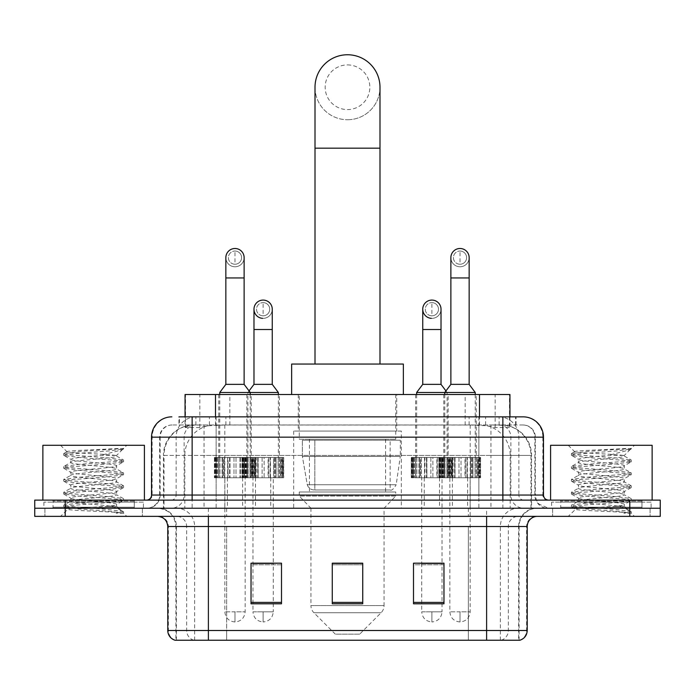 <?xml version="1.0" encoding="UTF-8"?>
<svg xmlns="http://www.w3.org/2000/svg" width="695" height="695" viewBox="0 0 695 695"><rect width="100%" height="100%" fill="white"/><g stroke="black" fill="none" stroke-linecap="round" stroke-linejoin="round"><path stroke-width="0.52" stroke-dasharray="3.48 2.61" d="M401.319 431.065L293.681 431.065L401.319 431.065L401.319 508.245L293.681 508.245L401.319 508.245M293.681 431.065L293.681 508.245M448.127 394.517L415.636 394.517L448.127 394.517L448.127 457.466L415.636 457.466L448.127 457.466M415.636 394.517L415.636 457.466M279.364 394.517L246.873 394.517L279.364 394.517L279.364 457.466L246.873 457.466L279.364 457.466M246.873 394.517L246.873 457.466M476.257 394.517L443.766 394.517L476.257 394.517L476.257 457.466L443.766 457.466L476.257 457.466M443.766 394.517L443.766 457.466M251.234 394.517L218.743 394.517L251.234 394.517L251.234 457.466L218.743 457.466L251.234 457.466M218.743 394.517L218.743 457.466M452.193 457.466L411.57 457.466L452.193 457.466L452.193 477.778L411.57 477.778L452.193 477.778M411.57 457.466L411.57 477.778M283.43 457.466L242.807 457.466L283.43 457.466L283.43 477.778L242.807 477.778L283.43 477.778M242.807 457.466L242.807 477.778M480.315 457.466L439.7 457.466L480.315 457.466L480.315 477.778L439.7 477.778L480.315 477.778M439.7 457.466L439.7 477.778M255.3 457.466L214.686 457.466L255.3 457.466L255.3 477.778L214.686 477.778L255.3 477.778M214.686 457.466L214.686 477.778M439.501 477.778L424.263 477.778L439.501 477.778L439.501 508.245L424.263 508.245L439.501 508.245M424.263 477.778L424.263 508.245M270.737 477.778L255.499 477.778L270.737 477.778L270.737 508.245L255.499 508.245L270.737 508.245M255.499 477.778L255.499 508.245M467.622 477.778L452.393 477.778L467.622 477.778L467.622 508.245L452.393 508.245L467.622 508.245M452.393 477.778L452.393 508.245M242.607 477.778L227.378 477.778L242.607 477.778L242.607 508.245L227.378 508.245L242.607 508.245M227.378 477.778L227.378 508.245M500.313 424.975L490.427 424.975L505.595 425.34C509.418 426.487 510.712 427.208 509.487 427.521L495.161 427.521L486.995 425.774L470.194 425.019L224.806 425.019L208.005 425.774L199.839 427.521L185.513 427.521L185.052 427.321L185.052 416.852M509.948 394.517L185.052 394.517M503.858 425.097A30.458 30.458 0 0 1 531.579 455.442L531.579 508.245L163.421 508.245L531.579 508.245M185.052 427.321L191.142 425.097L204.573 424.975L194.687 424.975M191.142 425.097A30.458 30.458 0 0 0 163.421 455.442L164.037 455.442L164.037 508.245M396.749 394.517L298.251 394.517L396.749 394.517L396.749 431.065L298.251 431.065L396.749 431.065M298.251 394.517L298.251 431.065M509.948 416.852L509.948 427.321L509.487 427.521L509.487 394.517M204.573 424.975L490.427 424.975M192.141 416.852L516.055 416.852L179.406 416.852L179.406 424.975L516.055 424.975L178.945 424.975L178.945 416.852L196.129 416.852A20.311 19.999 -90 0 0 176.13 437.164L176.13 495.04L151.527 495.04M523.17 424.975L171.83 424.975L523.17 424.975A12.189 12.189 0 0 1 535.35 437.164L535.35 495.04L176.13 495.04A5.074 5.004 90 0 1 171.135 500.122L548.555 500.122L171.135 500.122M151.527 437.164L535.35 437.164L159.65 437.164L160.137 437.164L160.137 495.04L159.65 495.04A13.196 13.196 0 0 1 146.445 508.245L548.555 508.245L146.445 508.245M641.971 500.122L560.735 500.122L641.971 500.122L641.971 508.245L560.735 508.245L641.971 508.245L641.971 502.146L560.735 502.146L641.971 502.146M560.735 500.122L560.735 502.146M134.265 500.122L53.029 500.122L134.265 500.122L134.265 508.245L53.029 508.245L134.265 508.245L134.265 502.146L53.029 502.146L134.265 502.146M53.029 500.122L53.029 502.146M629.792 516.368L34.75 516.368L34.75 500.122L660.25 500.122L660.25 508.245L629.792 508.245L660.25 508.245L660.25 516.368L629.792 516.368L629.792 508.245L65.208 508.245L629.792 508.245L629.792 500.122M34.75 508.245L65.208 508.245L34.75 508.245M478.864 416.852L478.864 437.164L542.856 437.164A20.311 19.999 90 0 0 522.857 416.852L196.129 416.852M178.945 424.975L179.406 424.975M142.388 508.245L142.388 516.368L44.906 516.368L142.388 516.368L44.906 516.368L142.388 516.368L142.388 508.245L44.906 508.245L44.906 516.368L44.906 508.245L142.388 508.245M650.094 508.245L650.094 516.368L552.612 516.368L650.094 516.368L552.612 516.368L650.094 516.368L650.094 508.245L552.612 508.245L552.612 516.368L552.612 508.245L650.094 508.245M143.396 502.146L43.889 502.146L143.396 502.146L143.396 508.245L43.889 508.245L143.396 508.245M43.889 502.146L43.889 508.245M651.111 502.146L551.604 502.146L651.111 502.146L651.111 508.245L551.604 508.245L651.111 508.245M551.604 502.146L551.604 508.245M518.609 640.243L486.613 640.243L519.104 640.243L518.609 640.243L518.609 526.515L519.104 526.515A18.279 18.279 0 0 1 537.383 508.245L157.617 508.245L537.383 508.245M175.896 640.243L208.387 640.243L175.896 640.243L175.896 526.515L527.227 526.515M486.613 516.368L157.617 516.368L486.613 516.368M175.079 640.243L519.921 640.243M560.735 508.245L641.971 508.245L560.735 508.245M53.029 508.245L134.265 508.245L53.029 508.245M443.966 602.383L443.966 563.176L443.966 603.79L413.499 603.79L413.499 563.384L413.499 603.79L443.966 603.79L443.966 563.576L443.966 603.79L443.966 564.792L413.499 564.792L413.499 563.176L413.499 603.79L413.499 563.384L413.499 603.79L413.499 564.792L443.966 564.792L443.966 563.384L443.966 602.383L413.499 602.383L413.499 603.79L443.966 603.79L443.966 563.384L413.499 563.384L413.499 602.383M281.501 602.383L281.501 563.176L281.501 603.79L251.034 603.79L251.034 563.384L251.034 603.79L281.501 603.79L281.501 563.576L281.501 603.79L281.501 564.792L251.034 564.792L251.034 563.176L251.034 603.79L251.034 563.384L251.034 603.79L251.034 564.792L281.501 564.792L281.501 563.384L281.501 602.383L251.034 602.383L251.034 603.79L281.501 603.79L281.501 563.384L251.034 563.384L251.034 602.383M362.729 602.383L362.729 563.176L362.729 603.79L332.271 603.79L332.271 563.384L332.271 603.79L362.729 603.79L362.729 563.576L362.729 603.79L362.729 564.792L332.271 564.792L332.271 603.79L332.271 563.176L362.729 563.176L332.271 563.176L362.729 563.176L362.729 602.383L332.271 602.383M281.501 563.176L251.034 563.176L281.501 563.176M443.966 563.176L413.499 563.176L443.966 563.176M208.387 508.245L208.387 640.243L486.613 640.243L486.613 526.515L175.896 526.515C174.81 515.421 168.72 509.322 157.617 508.245M273.274 563.176L252.963 563.176L252.963 477.778L273.274 477.778L273.274 563.176M442.037 563.176L421.726 563.176L421.726 477.778L442.037 477.778L442.037 563.176M362.729 564.792L362.729 563.576L362.729 564.792L332.271 564.792L332.271 603.79L362.729 603.79L362.729 564.792M362.729 563.384L332.271 563.384M135.273 508.245L52.012 508.245L135.273 508.245A1.016 1.016 0 0 1 134.265 507.228L53.029 507.228L134.265 507.228L134.265 501.13A1.016 1.016 0 0 1 135.273 500.122L52.012 500.122L135.273 500.122M52.012 508.245A1.016 1.016 0 0 0 53.029 507.228L53.029 501.13A1.016 1.016 0 0 0 52.012 500.122M144.412 500.122L42.873 500.122L144.412 500.122M108.681 506.212C94.598 507.237 67.485 508.253 67.736 509.174C65.156 510.617 122.598 511.928 123.528 513.188L108.611 511.146L78.683 509.001L63.905 507.072L67.728 505.778L108.611 502.555L123.38 500.617L116.595 504.431L116.595 506.212L108.681 506.212C113.867 505.578 116.508 504.987 116.595 504.431C117.994 502.285 69.291 500.131 70.699 497.985C69.291 495.839 117.994 493.685 116.595 491.539C117.994 489.393 69.291 487.238 70.699 485.093C69.291 482.947 117.994 480.784 116.595 478.638C117.994 476.492 69.291 474.338 70.699 472.192C69.291 470.046 117.994 467.891 116.595 465.746L116.595 468.969L123.38 472.782L108.611 470.854L67.728 467.631L63.905 466.336L78.683 464.399L119.566 461.176L123.571 460.107L108.611 457.953L67.728 454.73L63.714 453.653L78.683 451.507L123.571 448.457L126.751 445.286L60.543 445.286L126.751 445.286M123.38 500.617L119.566 499.331L78.683 496.108L63.714 493.954L67.728 492.877L108.611 489.654L123.571 487.508L119.566 486.43L78.683 483.207L63.905 481.279L67.728 479.984L108.611 476.761L123.38 474.833L116.595 478.638L116.595 481.87C117.994 479.724 69.291 477.561 70.699 475.415C69.291 473.269 117.994 471.114 116.595 468.969C117.994 466.823 69.291 464.668 70.699 462.522L63.905 466.336M123.38 474.833L119.566 473.538L78.683 470.315L63.714 468.161L67.728 467.092L108.611 463.869L123.38 461.932L116.595 465.746C117.994 463.6 69.291 461.445 70.699 459.299L70.699 462.522C69.291 460.377 117.994 458.222 116.595 456.076L123.38 459.89M123.38 461.932L119.566 460.637L78.683 457.414L63.905 455.486L70.699 459.299C73.218 458.04 83.131 456.754 100.419 455.442L116.595 455.442L116.595 456.076L115.448 455.442C109.202 454.087 66.199 452.905 67.007 451.75L60.543 445.286M123.38 487.725L116.595 491.539L116.595 494.762C117.994 492.616 69.291 490.461 70.699 488.316C69.291 486.17 117.994 484.015 116.595 481.87L123.38 485.675L108.611 483.746L67.728 480.523L63.714 479.446L78.683 477.3L119.566 474.077L123.38 472.782M63.905 468.378L70.951 472.487L70.699 475.415L63.905 479.229M123.528 513.188L116.056 513.188C119.801 512.007 121.121 510.825 120.018 509.635L111.226 506.212C99.046 504.596 69.5 502.859 70.699 501.208C69.291 499.062 117.994 496.908 116.595 494.762L123.38 498.576L108.611 496.638L67.728 493.415L63.714 492.347L78.683 490.192L119.566 486.969L123.38 485.675M63.905 481.279L70.951 485.379L70.699 488.316L63.905 492.13M111.226 506.212L116.595 506.212L120.018 509.635M63.905 494.171L70.951 498.272L70.699 501.208L63.905 505.022L78.683 503.093L119.566 499.87L123.38 498.576M63.905 455.486L67.728 454.191L108.611 450.968L123.38 449.04L123.571 448.457L123.058 448.457L121.973 449.856L100.419 455.442M115.448 455.442L116.595 455.442L122.72 449.309M116.056 513.188L123.571 511.685L123.571 513.188L126.751 516.368L60.543 516.368L126.751 516.368M63.905 507.072L67.797 509.331L60.543 516.368M118.246 448.457C103.755 449.483 64.566 450.586 67.007 451.75L67.076 451.602M42.873 445.286L144.412 445.286M123.571 511.685L108.611 509.539L67.728 506.316L63.905 505.022M123.571 448.822L123.058 448.457M347.5 119.74A32.491 32.491 0 0 0 379.991 87.249A32.491 32.491 0 0 1 347.5 119.74A32.491 32.491 0 0 0 379.991 87.249A32.491 32.491 0 0 0 347.5 54.757A32.491 32.491 0 0 0 315.009 87.249A32.491 32.491 0 0 0 347.5 119.74A32.491 32.491 0 0 1 315.009 87.249M347.5 64.904A22.336 22.336 0 0 1 369.836 87.249A22.336 22.336 0 0 1 347.5 109.584A22.336 22.336 0 0 1 325.164 87.249A22.336 22.336 0 0 1 347.5 64.904M315.009 364.05L379.991 364.05L315.009 364.05M359.689 634.153L335.311 634.153L313.923 612.755L381.077 612.755L313.923 612.755A10.156 10.156 0 0 1 310.943 605.58L384.057 605.58A10.156 10.156 0 0 1 381.077 612.755L359.689 634.153L335.311 634.153M384.057 508.245L310.943 508.245L310.943 605.58L384.057 605.58L384.057 508.245L395.733 496.056L299.267 496.056L395.733 496.056L395.733 491.991L299.267 491.991L299.267 496.056L310.943 508.245L384.057 508.245M309.423 439.197L385.577 439.197L309.423 439.197L309.423 491.991L385.577 491.991L309.423 491.991M385.577 439.197L385.577 491.991M299.267 394.517L395.733 394.517L299.267 394.517L299.267 439.197L395.733 439.197L299.267 439.197M395.733 394.517L395.733 439.197M403.352 394.517L291.648 394.517L403.352 394.517M291.648 364.05L403.352 364.05M299.267 491.991L395.733 491.991M400.303 440.204L302.377 440.204L400.303 440.204L400.303 456.459L302.377 456.459L302.377 440.204L302.377 456.459L307.268 484.745C308.476 488.238 310.995 489.975 314.826 489.966L390.147 489.966L314.826 489.966L314.835 440.204L314.826 489.966C311.004 489.984 308.484 488.246 307.268 484.745L302.377 456.459L400.303 456.459L396.185 484.745L307.268 484.745L396.185 484.745C393.561 489.141 391.554 490.878 390.156 489.966L390.147 440.204L314.835 440.204L390.147 440.204M234.988 264.239A6.603 6.603 0 0 1 228.394 257.637A6.603 6.603 0 0 1 234.988 251.034A6.603 6.603 0 0 1 241.591 257.637A6.603 6.603 0 0 1 234.988 264.239A6.603 6.603 0 0 1 228.394 257.637A6.603 6.603 0 0 1 234.988 251.034A6.603 6.603 0 0 1 241.591 257.637A6.603 6.603 0 0 1 234.988 264.239L234.988 251.034A6.603 6.603 0 0 1 241.591 257.637A6.603 6.603 0 0 1 234.988 264.239M234.988 266.776A9.139 9.139 0 0 0 244.127 257.637A9.139 9.139 0 0 1 234.415 266.758A9.139 9.139 0 0 1 225.849 257.637A9.139 9.139 0 0 1 234.988 248.497A9.139 9.139 0 0 1 244.127 257.637A9.139 9.139 0 0 1 234.988 266.776A9.139 9.139 0 0 1 225.849 257.637M219.759 394.517L219.759 457.466L250.226 457.466L219.759 457.466M250.226 394.517L250.226 457.466M224.841 477.778L245.144 477.778L245.144 611.817L224.841 611.817L234.988 611.817L234.988 621.973L234.988 611.817L245.144 611.817C244.518 617.951 241.13 621.339 234.988 621.973C228.855 621.339 225.467 617.951 224.841 611.817L224.841 477.778L245.144 477.778M225.849 384.361L244.127 384.361M219.759 392.484L250.226 392.484L247.889 392.484L247.889 457.466L229.593 457.466L251.051 457.466L247.915 457.466L247.915 477.778L228.064 477.778L228.064 457.466L229.993 457.466L227.665 457.466L228.064 477.778L251.051 477.778L247.915 477.778L247.915 457.466L278.347 457.466L247.889 457.466M250 457.466L251.199 457.466L250 457.466L250 477.778L251.199 477.778L250 477.778L250 457.466M252.242 457.466L254.257 457.466L252.242 457.466L252.242 477.778L251.199 477.778L254.257 477.778L252.242 477.778L252.242 457.466M253.023 457.466L254.257 457.466L253.023 457.466L253.658 457.466L253.023 457.466L253.023 477.778L254.257 477.778L253.023 477.778L253.658 477.778L253.023 477.778L253.023 457.466M254.883 457.466L253.658 457.466L255.578 457.466L254.883 457.466L254.883 477.778L253.658 477.778L255.578 477.778L254.883 477.778L254.883 457.466M254.283 457.466L255.578 457.466L254.283 457.466L254.283 477.778L255.578 477.778L254.283 477.778L254.283 457.466M223.712 457.466L227.665 457.466L223.712 457.466L224.476 457.466L223.712 457.466L223.712 477.778L228.064 477.778L223.712 477.778L224.476 477.778L223.712 477.778L223.712 457.466M222.826 457.466L224.476 457.466L222.07 457.466L222.826 457.466L222.826 477.778L224.476 477.778L222.07 477.778L222.826 477.778L222.826 457.466M218.934 457.466L222.07 457.466L218.934 457.466L219.976 457.466L218.934 457.466L218.934 477.778L222.07 477.778L218.934 477.778L219.976 477.778L218.934 477.778L218.934 457.466M218.786 457.466L219.976 457.466L217.735 457.466L218.786 457.466L218.786 477.778L219.976 477.778L217.735 477.778L218.786 477.778L218.786 457.466M215.728 457.466L217.735 457.466L214.408 457.466L216.953 457.466L214.408 457.466L215.702 457.466L215.728 477.778L217.735 477.778L214.408 477.778L216.953 477.778L214.408 477.778L215.702 477.778L215.728 457.466M229.993 457.466L229.993 477.778L229.993 457.466M229.593 457.466L229.593 477.778L229.593 457.466M233.972 457.466L233.972 477.778L233.972 457.466M236.005 457.466L236.005 477.778L236.005 457.466M240.392 457.466L240.392 477.778L240.392 457.466M239.984 457.466L239.984 477.778L239.984 457.466M241.921 457.466L241.921 477.778L241.921 457.466M242.32 457.466L242.32 477.778L242.32 457.466M246.273 457.466L246.273 477.778L246.273 457.466M245.509 457.466L245.509 477.778L245.509 457.466M247.151 457.466L247.151 477.778L247.151 457.466M251.051 457.466L251.051 477.778L251.051 457.466M251.199 457.466L251.199 477.778L251.199 457.466M254.257 457.466L254.257 477.778L254.257 457.466M253.658 457.466L253.658 477.778L253.658 457.466M255.578 457.466L255.578 477.778L255.578 457.466M227.665 457.466L227.665 477.778L227.665 457.466M224.476 457.466L224.476 477.778L224.476 457.466M222.07 457.466L222.07 477.778L222.07 457.466M219.976 457.466L219.976 477.778L219.976 457.466M217.735 457.466L217.735 477.778L217.735 457.466M216.953 457.466L216.953 477.778L216.953 457.466M216.327 457.466L216.327 477.778L216.327 457.466M215.094 457.466L215.094 477.778L215.094 457.466M214.408 457.466L214.408 477.778L214.408 457.466M460.012 264.239A6.603 6.603 0 0 1 453.409 257.637A6.603 6.603 0 0 1 460.012 251.034A6.603 6.603 0 0 1 466.606 257.637A6.603 6.603 0 0 1 460.012 264.239A6.603 6.603 0 0 1 453.409 257.637A6.603 6.603 0 0 1 460.012 251.034A6.603 6.603 0 0 1 466.606 257.637A6.603 6.603 0 0 1 460.012 264.239L460.012 251.034A6.603 6.603 0 0 1 466.606 257.637A6.603 6.603 0 0 1 460.012 264.239M460.012 266.776A9.139 9.139 0 0 0 469.151 257.637A9.139 9.139 0 0 1 459.438 266.758A9.139 9.139 0 0 1 450.873 257.637A9.139 9.139 0 0 1 460.012 248.497A9.139 9.139 0 0 1 469.151 257.637A9.139 9.139 0 0 1 460.012 266.776A9.139 9.139 0 0 1 450.873 257.637M444.774 394.517L444.774 457.466L475.241 457.466L444.774 457.466M475.241 394.517L475.241 457.466M449.856 477.778L470.159 477.778L470.159 611.817L449.856 611.817L460.012 611.817L460.012 621.973L460.012 611.817L470.159 611.817C469.533 617.951 466.145 621.339 460.012 621.973C453.87 621.339 450.482 617.951 449.856 611.817L449.856 477.778L470.159 477.778M450.873 384.361L469.151 384.361M445.947 390.929L447.111 392.484L444.774 392.484L475.241 392.484M454.608 457.466L458.995 457.466L454.608 457.466L455.017 477.778L453.079 477.778L453.079 457.466L455.017 457.466L452.68 457.466L453.079 477.778L458.995 477.778L454.608 477.778L454.608 457.466M461.028 457.466L465.407 457.466L461.028 457.466L461.028 477.778L458.995 477.778L465.407 477.778L461.028 477.778L461.028 457.466M465.007 457.466L466.936 457.466L465.007 457.466L465.007 477.778L466.936 477.778L465.007 477.778L465.007 457.466M467.335 457.466L471.288 457.466L467.335 457.466L466.936 477.778L471.288 477.778L467.335 477.778L467.335 457.466M470.524 457.466L472.174 457.466L470.524 457.466L470.524 477.778L472.174 477.778L470.524 477.778L470.524 457.466M472.93 457.466L476.066 457.466L472.93 457.466L472.93 477.778L472.174 477.778L476.066 477.778L472.93 477.778L472.93 457.466M475.024 457.466L476.214 457.466L475.024 457.466L475.024 477.778L476.214 477.778L475.024 477.778L475.024 457.466M477.265 457.466L479.272 457.466L477.265 457.466L477.265 477.778L476.214 477.778L479.272 477.778L477.265 477.778L477.265 457.466M478.047 457.466L480.593 457.466L478.047 457.466L480.593 457.466L478.047 457.466L478.047 477.778L480.593 477.778L478.047 477.778L480.593 477.778L478.047 477.778L478.047 457.466M448.727 457.466L452.68 457.466L448.727 457.466L449.491 457.466L448.727 457.466L448.727 477.778L453.079 477.778L448.727 477.778L449.491 477.778L448.727 477.778L448.727 457.466M447.849 457.466L449.491 457.466L447.085 457.466L447.849 457.466L447.849 477.778L449.491 477.778L447.085 477.778L447.849 477.778L447.849 457.466M443.949 457.466L447.085 457.466L443.949 457.466L445 457.466L443.949 457.466L443.949 477.778L447.085 477.778L443.949 477.778L445 477.778L443.949 477.778L443.949 457.466M443.801 457.466L445 457.466L442.758 457.466L443.801 457.466L443.801 477.778L445 477.778L442.758 477.778L443.801 477.778L443.801 457.466M440.743 457.466L442.758 457.466L440.743 457.466L441.977 457.466L440.743 457.466L440.743 477.778L442.758 477.778L440.743 477.778L441.977 477.778L440.743 477.778L440.743 457.466M441.342 457.466L440.117 457.466L441.342 457.466L441.342 477.778L441.977 477.778L440.117 477.778L441.342 477.778L441.342 457.466M439.422 457.466L440.717 457.466L439.422 457.466L439.422 477.778L440.717 477.778L439.422 477.778L439.422 457.466M455.017 457.466L455.017 477.778L455.017 457.466M458.995 457.466L458.995 477.778L458.995 457.466M465.407 457.466L465.407 477.778L465.407 457.466M466.936 457.466L466.936 477.778L466.936 457.466M471.288 457.466L471.288 477.778L471.288 457.466M472.174 457.466L472.174 477.778L472.174 457.466M476.066 457.466L476.066 477.778L476.066 457.466M476.214 457.466L476.214 477.778L476.214 457.466M479.272 457.466L479.298 477.778L479.272 457.466M478.673 457.466L478.673 477.778L478.673 457.466M479.906 457.466L479.906 477.778L479.906 457.466M480.593 457.466L480.593 477.778L480.593 457.466M452.68 457.466L452.68 477.778L452.68 457.466M449.491 457.466L449.491 477.778L449.491 457.466M447.085 457.466L447.085 477.778L447.085 457.466L416.653 457.466L447.111 457.466L447.111 392.484L416.653 392.484M445 457.466L445 477.778L445 457.466M442.758 457.466L442.758 477.778L442.758 457.466M441.977 457.466L441.977 477.778L441.977 457.466M440.117 457.466L440.117 477.778L440.117 457.466M440.717 457.466L440.717 477.778L440.717 457.466M263.118 315.817A6.603 6.603 0 0 1 256.516 309.223A6.603 6.603 0 0 1 263.118 302.62A6.603 6.603 0 0 1 269.721 309.223A6.603 6.603 0 0 1 263.118 315.817A6.603 6.603 0 0 1 256.516 309.223A6.603 6.603 0 0 1 263.118 302.62A6.603 6.603 0 0 1 269.721 309.223A6.603 6.603 0 0 1 263.118 315.817L263.118 302.62A6.603 6.603 0 0 1 269.721 309.223A6.603 6.603 0 0 1 263.118 315.817M272.258 309.223A9.139 9.139 0 0 1 263.118 318.353A9.139 9.139 0 0 1 253.979 309.223A9.139 9.139 0 0 1 263.118 300.084A9.139 9.139 0 0 1 272.258 309.223A9.139 9.139 0 0 1 262.545 318.336A9.139 9.139 0 0 0 272.258 309.223M249.053 390.929L247.889 392.484L278.347 392.484M278.347 394.517L278.347 457.466M252.963 563.384L252.963 611.817L263.118 611.817L252.963 611.817C253.597 617.951 256.976 621.339 263.118 621.973L263.118 611.817L263.118 621.973C269.26 621.339 272.64 617.951 273.274 611.817L263.118 611.817L273.274 611.817L273.274 563.384M253.979 384.361L272.258 384.361M257.723 457.466L262.102 457.466L257.723 457.466L258.123 477.778L256.194 477.778L256.194 457.466L258.123 457.466L255.795 457.466L256.194 477.778L262.102 477.778L257.723 477.778L257.723 457.466M264.135 457.466L268.513 457.466L264.135 457.466L264.135 477.778L262.102 477.778L268.513 477.778L264.135 477.778L264.135 457.466M268.114 457.466L270.042 457.466L268.114 457.466L268.114 477.778L270.042 477.778L268.114 477.778L268.114 457.466M270.442 457.466L274.395 457.466L270.442 457.466L270.042 477.778L274.395 477.778L270.442 477.778L270.442 457.466M273.639 457.466L275.281 457.466L273.639 457.466L273.639 477.778L275.281 477.778L273.639 477.778L273.639 457.466M276.045 457.466L279.182 457.466L276.045 457.466L276.045 477.778L275.281 477.778L279.182 477.778L276.045 477.778L276.045 457.466M278.13 457.466L279.32 457.466L278.13 457.466L278.13 477.778L279.32 477.778L278.13 477.778L278.13 457.466M280.372 457.466L282.387 457.466L280.372 457.466L280.372 477.778L279.32 477.778L282.387 477.778L280.372 477.778L280.372 457.466M281.154 457.466L282.387 457.466L281.154 457.466L281.779 457.466L281.154 457.466L281.154 477.778L282.387 477.778L281.154 477.778L281.779 477.778L281.154 477.778L281.154 457.466M283.013 457.466L281.779 457.466L283.708 457.466L283.013 457.466L283.013 477.778L281.779 477.778L283.708 477.778L283.013 477.778L283.013 457.466M282.413 457.466L283.708 457.466L282.413 457.466L282.413 477.778L283.708 477.778L282.413 477.778L282.413 457.466M251.842 457.466L255.795 457.466L251.842 457.466L252.598 457.466L251.842 457.466L251.842 477.778L256.194 477.778L251.842 477.778L252.598 477.778L251.842 477.778L251.842 457.466M250.956 457.466L252.598 457.466L250.191 457.466L250.956 457.466L250.956 477.778L252.598 477.778L250.191 477.778L250.956 477.778L250.956 457.466M247.055 457.466L250.191 457.466L247.055 457.466L248.106 457.466L247.055 457.466L247.055 477.778L250.191 477.778L247.055 477.778L248.106 477.778L247.055 477.778L247.055 457.466M246.916 457.466L248.106 457.466L245.865 457.466L246.916 457.466L246.916 477.778L248.106 477.778L245.865 477.778L246.916 477.778L246.916 457.466M243.849 457.466L245.865 457.466L243.849 457.466L245.083 457.466L243.849 457.466L243.849 477.778L245.865 477.778L243.849 477.778L245.083 477.778L243.849 477.778L243.849 457.466M244.458 457.466L243.224 457.466L244.458 457.466L244.458 477.778L245.083 477.778L243.224 477.778L244.458 477.778L244.458 457.466M242.529 457.466L243.823 457.466L242.529 457.466L242.529 477.778L243.823 477.778L242.529 477.778L242.529 457.466M258.123 457.466L258.123 477.778L258.123 457.466M262.102 457.466L262.102 477.778L262.102 457.466M268.513 457.466L268.513 477.778L268.513 457.466M270.042 457.466L270.042 477.778L270.042 457.466M274.395 457.466L274.395 477.778L274.395 457.466M275.281 457.466L275.281 477.778L275.281 457.466M279.182 457.466L279.182 477.778L279.182 457.466M279.32 457.466L279.32 477.778L279.32 457.466M282.387 457.466L282.387 477.778L282.387 457.466M281.779 457.466L281.779 477.778L281.779 457.466M283.708 457.466L283.708 477.778L283.708 457.466M255.795 457.466L255.795 477.778L255.795 457.466M252.598 457.466L252.598 477.778L252.598 457.466M250.191 457.466L250.191 477.778L250.191 457.466M248.106 457.466L248.106 477.778L248.106 457.466M245.865 457.466L245.865 477.778L245.865 457.466M245.083 457.466L245.083 477.778L245.083 457.466M243.224 457.466L243.224 477.778L243.224 457.466M243.823 457.466L243.823 477.778L243.823 457.466M273.274 477.778L252.963 477.778M431.882 315.817A6.603 6.603 0 0 1 425.279 309.223A6.603 6.603 0 0 1 431.882 302.62A6.603 6.603 0 0 1 438.484 309.223A6.603 6.603 0 0 1 431.882 315.817A6.603 6.603 0 0 1 425.279 309.223A6.603 6.603 0 0 1 431.882 302.62A6.603 6.603 0 0 1 438.484 309.223A6.603 6.603 0 0 1 431.882 315.817L431.882 302.62A6.603 6.603 0 0 1 438.484 309.223A6.603 6.603 0 0 1 431.882 315.817M441.021 309.223A9.139 9.139 0 0 1 431.882 318.353A9.139 9.139 0 0 1 422.742 309.223A9.139 9.139 0 0 1 431.882 300.084A9.139 9.139 0 0 1 441.021 309.223A9.139 9.139 0 0 1 431.308 318.336A9.139 9.139 0 0 0 441.021 309.223M416.653 394.517L416.653 457.466M421.726 563.384L421.726 611.817L431.882 611.817L421.726 611.817C422.36 617.951 425.74 621.339 431.882 621.973L431.882 611.817L431.882 621.973C438.024 621.339 441.403 617.951 442.037 611.817L431.882 611.817L442.037 611.817L442.037 563.384M422.742 384.361L441.021 384.361M426.487 457.466L430.865 457.466L426.487 457.466L426.886 477.778L424.958 477.778L424.958 457.466L426.886 457.466L424.558 457.466L424.958 477.778L430.865 477.778L426.487 477.778L426.487 457.466M432.898 457.466L437.277 457.466L432.898 457.466L432.898 477.778L430.865 477.778L437.277 477.778L432.898 477.778L432.898 457.466M436.877 457.466L438.806 457.466L436.877 457.466L436.877 477.778L438.806 477.778L436.877 477.778L436.877 457.466M439.205 457.466L443.158 457.466L439.205 457.466L438.806 477.778L443.158 477.778L439.205 477.778L439.205 457.466M442.402 457.466L444.044 457.466L442.402 457.466L442.402 477.778L444.044 477.778L442.402 477.778L442.402 457.466M444.809 457.466L447.945 457.466L444.809 457.466L444.809 477.778L444.044 477.778L447.945 477.778L444.809 477.778L444.809 457.466M446.894 457.466L448.084 457.466L446.894 457.466L446.894 477.778L448.084 477.778L446.894 477.778L446.894 457.466M449.135 457.466L451.151 457.466L449.135 457.466L449.135 477.778L448.084 477.778L451.151 477.778L449.135 477.778L449.135 457.466M449.917 457.466L451.151 457.466L449.917 457.466L450.542 457.466L449.917 457.466L449.917 477.778L451.151 477.778L449.917 477.778L450.542 477.778L449.917 477.778L449.917 457.466M451.776 457.466L450.542 457.466L452.471 457.466L451.776 457.466L451.776 477.778L450.542 477.778L452.471 477.778L451.776 477.778L451.776 457.466M451.177 457.466L452.471 457.466L451.177 457.466L451.177 477.778L452.471 477.778L451.177 477.778L451.177 457.466M420.605 457.466L424.558 457.466L420.605 457.466L421.361 457.466L420.605 457.466L420.605 477.778L424.958 477.778L420.605 477.778L421.361 477.778L420.605 477.778L420.605 457.466M419.719 457.466L421.361 457.466L418.955 457.466L419.719 457.466L419.719 477.778L421.361 477.778L418.955 477.778L419.719 477.778L419.719 457.466M415.818 457.466L418.955 457.466L415.818 457.466L416.87 457.466L415.818 457.466L415.818 477.778L418.955 477.778L415.818 477.778L416.87 477.778L415.818 477.778L415.818 457.466M415.68 457.466L416.87 457.466L414.628 457.466L415.68 457.466L415.68 477.778L416.87 477.778L414.628 477.778L415.68 477.778L415.68 457.466M412.613 457.466L414.628 457.466L412.613 457.466L413.846 457.466L412.613 457.466L412.613 477.778L414.628 477.778L412.613 477.778L413.846 477.778L412.613 477.778L412.613 457.466M413.221 457.466L411.987 457.466L413.221 457.466L413.221 477.778L413.846 477.778L411.987 477.778L413.221 477.778L413.221 457.466M411.292 457.466L412.587 457.466L411.292 457.466L411.292 477.778L412.587 477.778L411.292 477.778L411.292 457.466M426.886 457.466L426.886 477.778L426.886 457.466M430.865 457.466L430.865 477.778L430.865 457.466M437.277 457.466L437.277 477.778L437.277 457.466M438.806 457.466L438.806 477.778L438.806 457.466M443.158 457.466L443.158 477.778L443.158 457.466M444.044 457.466L444.044 477.778L444.044 457.466M447.945 457.466L447.945 477.778L447.945 457.466M448.084 457.466L448.084 477.778L448.084 457.466M451.151 457.466L451.151 477.778L451.151 457.466M450.542 457.466L450.542 477.778L450.542 457.466M452.471 457.466L452.471 477.778L452.471 457.466M424.558 457.466L424.558 477.778L424.558 457.466M421.361 457.466L421.361 477.778L421.361 457.466M418.955 457.466L418.955 477.778L418.955 457.466M416.87 457.466L416.87 477.778L416.87 457.466M414.628 457.466L414.628 477.778L414.628 457.466M413.846 457.466L413.846 477.778L413.846 457.466M411.987 457.466L411.987 477.778L411.987 457.466M412.587 457.466L412.587 477.778L412.587 457.466M442.037 477.778L421.726 477.778M642.988 508.245L559.727 508.245L642.988 508.245A1.016 1.016 0 0 1 641.971 507.228L560.735 507.228L641.971 507.228L641.971 501.13A1.016 1.016 0 0 1 642.988 500.122L559.727 500.122L642.988 500.122M559.727 508.245A1.016 1.016 0 0 0 560.735 507.228L560.735 501.13A1.016 1.016 0 0 0 559.727 500.122M652.127 500.122L550.588 500.122L652.127 500.122M616.387 506.212C602.304 507.237 575.191 508.253 575.443 509.174C572.862 510.617 630.304 511.928 631.234 513.188L616.317 511.146L586.389 509.001L571.62 507.072L575.434 505.778L616.317 502.555L631.095 500.617L624.301 504.431L624.301 506.212L616.387 506.212C621.582 505.578 624.223 504.987 624.301 504.431C625.709 502.285 577.006 500.131 578.405 497.985C577.006 495.839 625.709 493.685 624.301 491.539C625.709 489.393 577.006 487.238 578.405 485.093C577.006 482.947 625.709 480.784 624.301 478.638C625.709 476.492 577.006 474.338 578.405 472.192C577.006 470.046 625.709 467.891 624.301 465.746L624.301 468.969L631.095 472.782L616.317 470.854L575.434 467.631L571.62 466.336L586.389 464.399L627.272 461.176L631.286 460.107L616.317 457.953L575.434 454.73L571.429 453.653L586.389 451.507L631.286 448.457L634.457 445.286L568.249 445.286L634.457 445.286M631.095 500.617L627.272 499.331L586.389 496.108L571.429 493.954L575.434 492.877L616.317 489.654L631.286 487.508L627.272 486.43L586.389 483.207L571.62 481.279L575.434 479.984L616.317 476.761L631.095 474.833L624.301 478.638L624.301 481.87C625.709 479.724 577.006 477.561 578.405 475.415C577.006 473.269 625.709 471.114 624.301 468.969C625.709 466.823 577.006 464.668 578.405 462.522L571.62 466.336M631.095 474.833L627.272 473.538L586.389 470.315L571.429 468.161L575.434 467.092L616.317 463.869L631.095 461.932L624.301 465.746C625.709 463.6 577.006 461.445 578.405 459.299L578.405 462.522C577.006 460.377 625.709 458.222 624.301 456.076L631.095 459.89M631.095 461.932L627.272 460.637L586.389 457.414L571.62 455.486L578.405 459.299C580.933 458.04 590.837 456.754 608.134 455.442L624.301 455.442L624.301 456.076L623.154 455.442C616.917 454.087 573.905 452.905 574.722 451.75L568.249 445.286M631.095 487.725L624.301 491.539L624.301 494.762C625.709 492.616 577.006 490.461 578.405 488.316C577.006 486.17 625.709 484.015 624.301 481.87L631.095 485.675L616.317 483.746L575.434 480.523L571.429 479.446L586.389 477.3L627.272 474.077L631.095 472.782M571.62 468.378L578.666 472.487L578.405 475.415L571.62 479.229M631.234 513.188L623.771 513.188C627.516 512.007 628.836 510.825 627.724 509.635L618.941 506.212C606.761 504.596 577.215 502.859 578.405 501.208C577.006 499.062 625.709 496.908 624.301 494.762L631.095 498.576L616.317 496.638L575.434 493.415L571.429 492.347L586.389 490.192L627.272 486.969L631.095 485.675M571.62 481.279L578.666 485.379L578.405 488.316L571.62 492.13M618.941 506.212L624.301 506.212L627.724 509.635M571.62 494.171L578.666 498.272L578.405 501.208L571.62 505.022L586.389 503.093L627.272 499.87L631.095 498.576M571.62 455.486L575.434 454.191L616.317 450.968L631.095 449.04L631.286 448.457L630.773 448.457L629.679 449.856L608.134 455.442M623.154 455.442L624.301 455.442L630.434 449.309M623.771 513.188L631.286 511.685L631.286 513.188L634.457 516.368L568.249 516.368L634.457 516.368M571.62 507.072L575.512 509.331L568.249 516.368M625.96 448.457C611.461 449.483 572.28 450.586 574.722 451.75L574.782 451.602M550.588 445.286L652.127 445.286M631.286 511.685L616.317 509.539L575.434 506.316L571.62 505.022M631.286 448.822L630.773 448.457M185.513 427.521L185.513 394.517M189.405 425.34A30.458 29.998 -90 0 0 164.037 455.442L531.579 455.442L490.957 455.442L490.957 508.245M530.963 508.245L530.963 455.442A30.458 29.998 90 0 0 505.595 425.34M204.043 424.975L204.043 455.442L163.421 455.442L163.421 508.245M470.194 425.019L470.194 508.245M486.995 425.774A30.458 29.998 90 0 1 510.191 455.442L510.191 508.245M224.806 425.019L224.806 508.245M208.005 425.774A30.458 29.998 -90 0 0 184.809 455.442L184.809 508.245M490.957 424.975L490.957 455.442L204.043 455.442L204.043 508.245M215.511 425.045L215.511 416.852M199.839 427.521L199.839 394.517M229.837 425.045L229.837 394.517M465.164 425.045L465.164 394.517M495.161 427.521L495.161 394.517M479.489 425.045L479.489 416.852M209.404 424.975L209.404 416.852M171.83 424.975C166.522 425.227 162.76 427.764 160.536 432.585L159.65 437.164L159.65 495.04L502.859 495.04L502.859 424.975M216.136 416.852L216.136 495.04L160.137 495.04A13.196 12.997 90 0 1 147.14 508.245M502.859 508.245L502.859 495.04L535.35 495.04L536.323 500L538.929 504.075L548.555 508.245M543.473 495.04L542.856 495.04L542.856 437.164L543.473 437.164M65.208 500.122L65.208 516.368M172.143 416.852A20.311 19.999 -90 0 0 152.144 437.164L152.144 495.04A5.074 5.004 90 0 1 147.14 500.122M498.871 416.852A20.311 19.999 90 0 1 518.87 437.164L518.87 495.04L478.864 495.04L478.864 500.122M547.86 500.122A5.074 5.004 -90 0 1 542.856 495.04L518.87 495.04A5.074 5.004 -90 0 0 523.865 500.122M172.143 424.975A12.189 11.997 -90 0 0 160.137 437.164L478.864 437.164L478.864 495.04L216.136 495.04L216.136 500.122M216.136 424.975L216.136 508.245M196.129 424.975A12.189 11.997 -90 0 0 184.132 437.164L184.132 495.04A13.196 12.997 90 0 1 171.135 508.245M192.141 424.975L192.141 508.245M522.857 424.975A12.189 11.997 90 0 1 534.863 437.164L534.863 495.04A13.196 12.997 -90 0 0 547.86 508.245M498.871 424.975A12.189 11.997 90 0 1 510.868 437.164L510.868 495.04A13.196 12.997 -90 0 0 523.865 508.245M478.864 424.975L478.864 508.245M195.877 424.975L195.877 416.852M225.884 424.975L225.884 416.852M469.116 424.975L469.116 416.852M499.123 424.975L499.123 416.852M515.594 424.975L515.594 416.852M485.597 424.975L485.597 416.852M501.147 640.243A10.156 9.999 90 0 0 508.349 630.495L226.648 630.495L226.648 526.515L468.352 526.515L468.352 640.243L468.352 526.515L518.609 526.515A18.279 18 -90 0 1 536.61 508.245M193.853 640.243A10.156 9.999 -90 0 1 186.651 630.495L186.651 526.515L226.648 526.515L226.648 640.243L226.648 630.495L167.773 630.495M167.773 526.515L186.651 526.515A10.156 9.999 90 0 0 176.652 516.368M175.583 640.243A10.156 9.999 -90 0 1 168.39 630.495L168.39 526.515A10.156 9.999 90 0 0 158.391 516.368M519.417 640.243A10.156 9.999 90 0 0 526.61 630.495L508.349 630.495L508.349 526.515A10.156 9.999 -90 0 1 518.348 516.368M527.227 630.495L526.61 630.495L526.61 526.515A10.156 9.999 -90 0 1 536.61 516.368M226.648 508.245L226.648 516.368M468.352 508.245L468.352 516.368M500.348 640.243L500.348 526.515A18.279 18 -90 0 1 518.348 508.245M519.104 640.243L519.104 526.515L486.613 526.515L486.613 508.245M176.391 640.243L176.391 526.515A18.279 18 90 0 0 158.391 508.245M194.652 640.243L194.652 526.515A18.279 18 90 0 0 176.652 508.245M134.265 501.13L53.029 501.13L134.265 501.13M379.991 148.174L315.009 148.174M225.849 277.948L244.127 277.948M450.873 277.948L469.151 277.948M253.979 329.526L272.258 329.526M422.742 329.526L441.021 329.526M641.971 501.13L560.735 501.13L641.971 501.13M516.055 424.975L516.055 416.852M63.714 505.239L63.714 506.855M123.571 498.793L123.571 500.4M63.714 492.347L63.714 493.954M123.571 485.892L123.571 487.508M63.714 479.446L63.714 481.062M123.571 473L123.571 474.616M63.714 466.553L63.714 468.161M123.571 460.107L123.571 461.715M63.714 453.653L63.714 455.268M123.38 449.04L121.973 449.856M119.184 509.027L123.38 511.468M67.076 451.594L63.905 453.435M571.429 505.239L571.429 506.855M631.286 498.793L631.286 500.4M571.429 492.347L571.429 493.954M631.286 485.892L631.286 487.508M571.429 479.446L571.429 481.062M631.286 473L631.286 474.616M571.429 466.553L571.429 468.161M631.286 460.107L631.286 461.715M571.429 453.653L571.429 455.268M631.095 449.04L629.679 449.856M626.899 509.027L631.095 511.468M574.782 451.594L571.62 453.435"/><path stroke-width="1.04" d="M185.052 416.852L185.052 394.517L509.948 394.517L509.948 416.852M179.406 416.852L522.857 416.852M178.945 416.852L192.141 416.852L192.141 437.164L151.527 437.164L151.527 495.04A5.074 5.074 0 0 1 146.445 500.122M171.83 416.852A20.311 20.311 0 0 0 151.527 437.164M523.17 416.852A20.311 20.311 0 0 1 543.473 437.164L543.473 495.04C543.777 498.124 545.471 499.818 548.555 500.122M65.208 500.122L34.75 500.122L34.75 508.245L65.208 508.245L34.75 508.245L34.75 516.368L65.208 516.368L65.208 508.245L629.792 508.245L65.208 508.245L65.208 500.122L629.792 500.122L629.792 508.245L660.25 508.245L629.792 508.245L629.792 516.368L65.208 516.368M629.792 516.368L660.25 516.368L660.25 500.122L629.792 500.122M527.227 630.495C526.949 635.36 524.508 638.609 519.921 640.243L486.613 640.243L486.613 630.495L527.227 630.495L527.227 526.515A10.156 10.156 0 0 1 537.383 516.368M167.773 630.495L208.387 630.495L208.387 640.243L486.613 640.243L175.079 640.243A10.156 10.156 0 0 1 167.773 630.495L167.773 526.515C167.165 520.355 163.785 516.967 157.617 516.368M443.966 603.79L443.966 563.176L413.499 563.176L413.499 603.79L443.966 603.79M281.501 603.79L281.501 563.176L251.034 563.176L251.034 603.79L281.501 603.79M362.729 603.79L362.729 563.176L332.271 563.176L332.271 603.79L362.729 603.79M252.963 563.384L273.274 563.384M421.726 563.384L442.037 563.384M362.729 563.384L332.271 563.384M144.412 500.122L144.412 445.286L42.873 445.286L42.873 500.122M315.009 364.05L315.009 87.249A32.491 32.491 0 0 1 347.5 54.757A32.491 32.491 0 0 1 379.991 87.249A32.491 32.491 0 0 0 347.5 54.757M379.991 364.05L379.991 87.249M403.352 394.517L403.352 364.05L291.648 364.05L291.648 394.517M225.849 277.948L244.127 277.948L244.127 384.361L225.849 384.361L225.849 257.637A9.139 9.139 0 0 1 235.562 248.515A9.139 9.139 0 0 1 244.127 257.637A9.139 9.139 0 0 0 235.562 248.515M225.849 384.361L219.759 392.484L219.759 394.517M244.127 384.361L250.226 392.484L219.759 392.484M272.258 384.361L272.258 329.526L253.979 329.526L253.979 384.361L272.258 384.361L278.347 392.484L250.226 392.484L250.226 394.517M450.873 277.948L469.151 277.948L469.151 384.361L450.873 384.361L450.873 257.637A9.139 9.139 0 0 1 460.585 248.515A9.139 9.139 0 0 1 469.151 257.637A9.139 9.139 0 0 0 460.585 248.515M450.873 384.361L444.774 392.484L444.774 394.517M469.151 384.361L475.241 392.484L416.653 392.484L416.653 394.517M475.241 392.484L475.241 394.517M262.545 318.336A9.139 9.139 0 0 1 253.979 309.223A9.139 9.139 0 0 1 263.692 300.101A9.139 9.139 0 0 1 272.258 309.223L272.258 329.526M253.979 384.361L249.053 390.929M278.347 392.484L278.347 394.517M431.308 318.336A9.139 9.139 0 0 1 422.742 309.223A9.139 9.139 0 0 1 432.455 300.101A9.139 9.139 0 0 1 441.021 309.223L441.021 329.526L422.742 329.526L422.742 309.223M441.021 329.526L441.021 384.361L422.742 384.361L422.742 329.526M422.742 384.361L416.653 392.484M441.021 384.361L445.947 390.929M652.127 500.122L652.127 445.286L550.588 445.286L550.588 500.122M215.511 416.852L215.511 394.517M479.489 416.852L479.489 394.517M192.141 500.122L192.141 495.04L543.473 495.04M151.527 495.04L192.141 495.04L192.141 437.164L502.859 437.164L502.859 500.122M543.473 437.164L502.859 437.164L502.859 416.852M486.613 516.368L486.613 526.515L167.773 526.515M527.227 526.515L486.613 526.515L486.613 630.495L208.387 630.495L208.387 516.368M362.729 602.383L332.271 602.383M281.501 602.383L251.034 602.383M443.966 602.383L413.499 602.383M315.009 148.174L379.991 148.174M244.127 277.948L244.127 257.637M469.151 277.948L469.151 257.637M253.979 329.526L253.979 309.223"/></g></svg>
